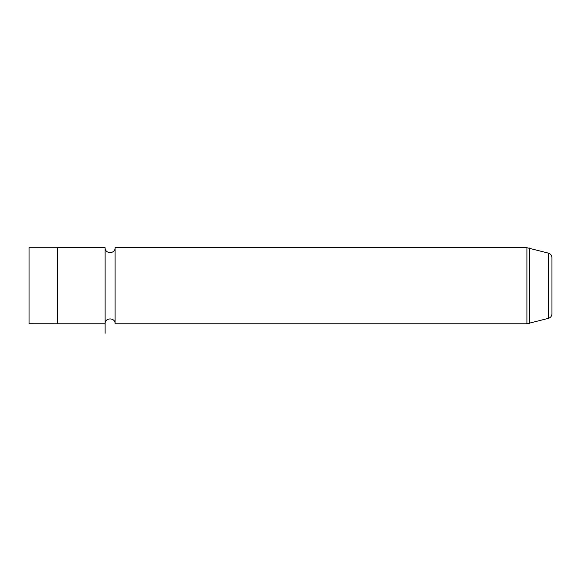 <?xml version="1.0" encoding="UTF-8"?>
<svg xmlns="http://www.w3.org/2000/svg" width="581" height="581" viewBox="0 0 581 581"><rect width="100%" height="100%" fill="white"/><g stroke="black" fill="none" stroke-linecap="round" stroke-linejoin="round"><path stroke-width="0.87" d="M29.05 323.755L29.05 247.738L57.57 247.738L57.57 323.777L29.05 323.755M105.11 333.283L105.11 247.717L57.57 247.717M57.57 323.777L105.11 323.777C104.798 317.335 115.401 317.335 115.089 323.777L115.089 247.717C115.401 254.158 104.798 254.158 105.11 247.717M548.428 253.142L548.428 318.352C550.635 317.611 551.812 316.086 551.95 313.762L551.95 257.732C551.812 255.408 550.635 253.882 548.428 253.142L526.931 247.717L115.089 247.717M548.428 318.352L526.931 323.777L526.931 247.717M529.393 323.45L529.393 248.043M526.931 323.777L115.089 323.777"/></g></svg>
